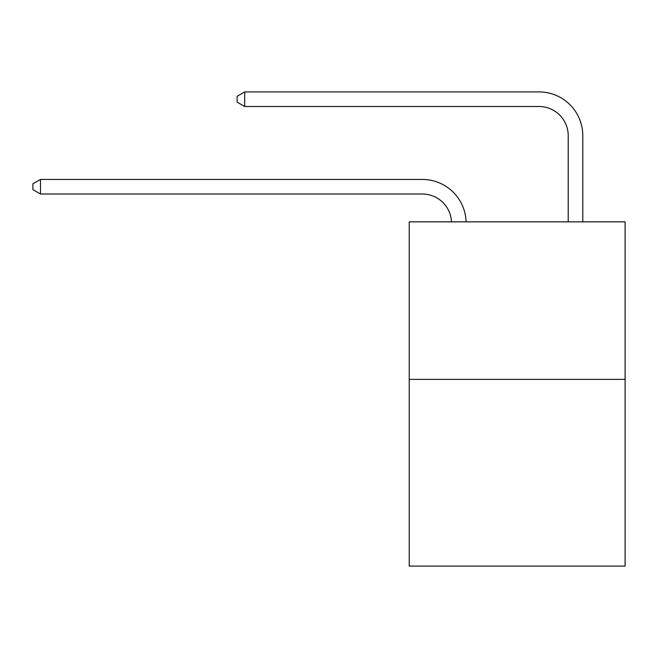 <?xml version="1.0" encoding="UTF-8"?>
<svg xmlns="http://www.w3.org/2000/svg" width="658" height="658" viewBox="0 0 658 658"><rect width="100%" height="100%" fill="white"/><g stroke="black" fill="none" stroke-linecap="round" stroke-linejoin="round"><path stroke-width="0.99" d="M625.1 379.378L625.1 221.853L409.227 221.853L409.227 566.086L625.1 566.086L625.1 379.378L409.227 379.378M451.495 221.853A29.174 29.174 0 0 0 422.354 194.02A29.174 29.174 0 0 1 451.495 221.853A29.174 29.174 0 0 0 422.354 194.02A29.174 29.174 0 0 1 451.495 221.853A29.174 29.174 0 0 0 422.354 194.02A29.174 29.174 0 0 1 451.495 221.853A29.174 29.174 0 0 0 422.354 194.02A29.174 29.174 0 0 1 451.495 221.853A29.174 29.174 0 0 0 422.354 194.02A29.174 29.174 0 0 1 451.495 221.853A29.174 29.174 0 0 0 422.354 194.02A29.174 29.174 0 0 1 451.495 221.853A29.174 29.174 0 0 0 422.354 194.02A29.174 29.174 0 0 1 451.495 221.853A29.174 29.174 0 0 0 422.354 194.02A29.174 29.174 0 0 1 451.495 221.853A29.174 29.174 0 0 0 422.354 194.02L40.483 194.02L32.9 189.644L32.9 183.812L40.483 179.437L422.354 179.437A43.757 43.757 0 0 1 466.086 221.853M568.216 221.853L568.216 135.671A29.174 29.174 0 0 0 539.042 106.506L244.694 106.506L237.11 102.13L237.11 96.29L244.694 91.914L539.042 91.914A43.757 43.757 0 0 1 582.799 135.671L582.799 221.853M40.483 179.437L422.354 179.437L40.483 179.437L422.354 179.437L40.483 179.437L422.354 179.437L40.483 179.437L422.354 179.437L40.483 179.437L422.354 179.437L40.483 179.437L422.354 179.437L40.483 179.437L422.354 179.437L40.483 179.437L422.354 179.437L40.483 179.437L40.483 194.02M568.216 135.671A29.174 29.174 0 0 0 539.042 106.506A29.174 29.174 0 0 1 568.216 135.671A29.174 29.174 0 0 0 539.042 106.506A29.174 29.174 0 0 1 568.216 135.671A29.174 29.174 0 0 0 539.042 106.506A29.174 29.174 0 0 1 568.216 135.671A29.174 29.174 0 0 0 539.042 106.506A29.174 29.174 0 0 1 568.216 135.671A29.174 29.174 0 0 0 539.042 106.506A29.174 29.174 0 0 1 568.216 135.671A29.174 29.174 0 0 0 539.042 106.506A29.174 29.174 0 0 1 568.216 135.671A29.174 29.174 0 0 0 539.042 106.506A29.174 29.174 0 0 1 568.216 135.671A29.174 29.174 0 0 0 539.042 106.506A29.174 29.174 0 0 1 568.216 135.671M244.694 91.914L539.042 91.914L244.694 91.914L539.042 91.914L244.694 91.914L539.042 91.914L244.694 91.914L539.042 91.914L244.694 91.914L539.042 91.914L244.694 91.914L539.042 91.914L244.694 91.914L539.042 91.914L244.694 91.914L539.042 91.914L244.694 91.914L244.694 106.506"/></g></svg>

